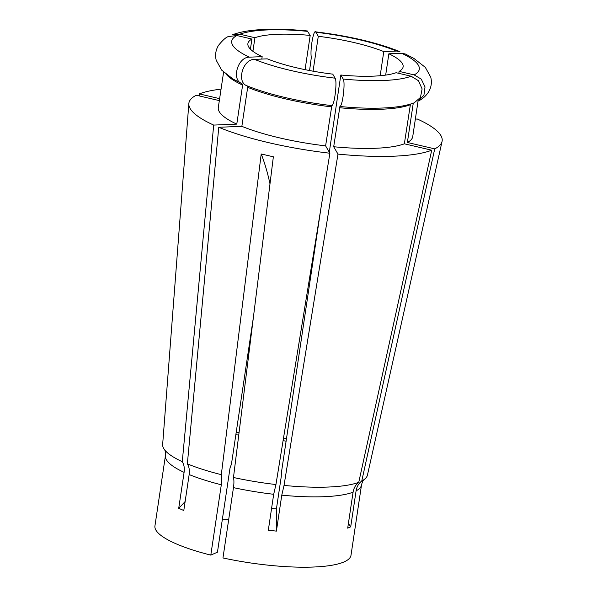 <?xml version="1.0" encoding="UTF-8"?>
<svg xmlns="http://www.w3.org/2000/svg" width="597" height="597" viewBox="0 0 597 597"><rect width="100%" height="100%" fill="white"/><g stroke="black" fill="none" stroke-linecap="round" stroke-linejoin="round"><path stroke-width="0.9" d="M269.993 183.869A330.41 108.482 103.1 0 0 261.202 153.974L273.359 156.81L233.472 477.503A103.542 23.47 8.5 0 0 275.941 484.548L329.887 153.22L325.611 145.877L331.828 105.624C334.551 105.244 337.424 81.117 335.096 78.177L332.745 74.132A78.476 17.783 8.5 0 1 296.873 67.864A78.476 17.783 8.5 0 1 267.24 58.842L254.531 59.372A94.826 21.492 8.5 0 0 290.903 70.506A94.826 21.492 8.5 0 0 335.096 78.177M185.137 501.525A396.244 294.336 -66.5 0 1 178.719 508.316L183.794 510.517L189.167 474.555C189.742 470.414 189.137 466.847 187.354 463.869L218.763 127.28L241.852 126.325L247.68 87.304L247.046 85.834C236.196 82.282 242.792 59.028 254.531 59.372M241.852 126.325A98.296 22.276 8.5 0 0 279.65 137.9A98.296 22.276 8.5 0 0 325.611 145.877M218.763 127.28A128.034 29.022 8.5 0 0 268.799 142.698A128.034 29.022 8.5 0 0 329.887 153.22M187.354 463.869A103.542 23.47 8.5 0 0 221.315 474.667C221.912 477.264 221.912 480.645 221.308 484.786L210.801 555.113L217.45 552.18L230.054 467.832L231.435 464.25L253.367 317.514M261.202 153.974L221.315 474.667M286.097 441.228A80.953 18.35 8.5 0 0 283.09 440.631M228.703 519.48A80.953 18.35 8.5 0 0 222.39 519.121M238.763 434.974A80.953 18.35 8.5 0 0 235.837 434.817M199.159 95.908L199.316 93.908L219.629 98.654M221.054 89.132A128.034 29.022 8.5 0 0 199.316 93.908M239.084 432.392A78.476 17.783 8.5 0 0 236.218 432.243M252.904 51.312L254.934 37.723A78.476 17.783 8.5 0 1 310.194 35.424L305.074 69.662M348.402 523.457A396.244 363.342 -113.8 0 0 350.715 526.823L356.088 490.861C356.767 486.712 358.663 483.421 361.775 480.981A103.542 23.47 8.5 0 0 364.334 479.391A103.542 23.47 8.5 0 0 367.439 475.108L442.064 141.444A128.034 29.022 8.5 0 0 417.355 119.027L415.348 119.109M350.715 526.823L347.7 528.151L353.073 492.197C353.752 488.047 355.648 484.749 358.76 482.309L431.721 150.198L404.356 143.81L410.46 104.094M320.753 209.346L281.374 472.854L281.254 476.645L276.433 508.868A396.244 69.006 -83.9 0 0 276.404 531.114L281.777 495.159L284.03 485.413A103.542 23.47 8.5 0 0 358.76 482.309M276.404 531.114L268.314 530.248L273.687 494.286L275.941 484.548M233.472 477.503C234.069 480.107 234.069 483.48 233.464 487.63L222.957 557.956A99.124 22.47 8.5 0 0 351.006 555.24L361.513 484.913C362.349 481.824 363.289 479.988 364.334 479.391M276.433 508.868L271.568 508.472M361.775 480.981L434.735 148.862A128.034 29.022 8.5 0 0 442.064 141.444M385.669 75.103L388.856 53.79A78.476 17.783 8.5 0 1 403.124 66.812A78.476 17.783 8.5 0 1 399.102 71.379L398.803 73.341M219.338 100.617L196.309 95.244A128.034 29.022 8.5 0 0 188.839 103.594L162.653 444.504A103.542 23.47 8.5 0 0 164.369 449.504C165.175 450.31 165.541 452.347 165.444 455.608L154.936 525.935A99.124 22.47 8.5 0 0 210.801 555.113M178.719 508.316L184.092 472.354C184.674 468.212 184.07 464.645 182.279 461.668L213.689 125.079L236.778 124.124L242.613 85.102L241.972 83.632L232.957 78.983L221.688 70.155L216.204 60.222C214.957 54.999 215.704 50.081 218.435 45.462C222.756 40.096 226.106 37.118 228.494 36.536L236.86 35.536L251.919 39.051A78.476 17.783 8.5 0 0 247.897 43.618A78.476 17.783 8.5 0 0 262.165 56.64L249.464 57.17C237.725 56.819 231.114 80.088 241.972 83.632L242.001 83.647M309.574 70.55L311.328 57.431C309.813 49.76 313.85 27.641 315.925 32.253L318.283 36.298A78.476 17.783 8.5 0 1 383.781 51.588L396.49 51.058A94.826 21.492 8.5 0 0 315.925 32.253L315.41 31.828C348.626 35.88 376.797 42.491 399.915 51.641L396.49 51.058M286.485 438.616A78.476 17.783 8.5 0 0 283.515 438.026M313.067 71.192L318.283 36.298M380.177 75.722L383.781 51.588M307.313 30.954L310.194 35.424M307.313 30.947C288.582 29.134 272.038 28.768 257.673 29.85C247.83 30.566 239.524 32.171 232.755 34.648L239.875 34.208L254.934 37.723M164.369 449.504A103.542 23.47 8.5 0 0 182.279 461.668M188.839 103.594A128.034 29.022 8.5 0 0 213.689 125.079M223.599 72.118L218.301 107.527A98.296 22.276 8.5 0 0 236.778 124.124M261.807 59.066L262.165 56.64M250.412 49.155L251.919 39.051M284.03 485.413L337.977 154.093A128.034 29.022 8.5 0 0 431.721 150.198M337.977 154.093L333.693 146.743A98.296 22.276 8.5 0 0 404.356 143.81M333.693 146.743L339.909 106.497C342.641 106.117 345.514 81.983 343.185 79.05L340.827 75.006A78.476 17.783 8.5 0 0 396.087 72.707L411.146 76.222L418.527 80.767L422.109 88.946L420.452 97.438L414.221 102.826M329.29 152.198L340.827 75.006M434.735 148.862L407.37 142.474A98.296 22.276 8.5 0 0 412.736 136.586L418.034 101.154M407.37 142.474L413.258 103.191M418.482 100.945C422.564 98.99 425.93 95.998 428.571 91.968C431.295 87.334 432.019 82.416 430.758 77.192L425.318 67.357L413.945 58.454L405.288 53.976L401.557 53.26L388.856 53.79M418.475 100.938L423.945 95.169L425.019 86.886L421.295 79.162L414.161 74.894L399.102 71.379M331.439 106.856A98.296 22.276 -171.5 0 1 285.478 98.878A98.296 22.276 -171.5 0 1 247.68 87.304M247.046 85.834A99.408 22.529 8.5 0 0 285.299 97.557A99.408 22.529 8.5 0 0 331.828 105.624M356.088 490.861A99.124 22.47 8.5 0 0 361.513 484.913M281.777 495.159A99.124 22.47 8.5 0 0 353.073 492.197M233.464 487.63A99.124 22.47 8.5 0 0 273.687 494.286M189.167 474.555A99.124 22.47 8.5 0 0 221.308 484.786M165.444 455.608A99.124 22.47 8.5 0 0 184.092 472.354M307.836 31.38A94.826 21.492 8.5 0 0 239.875 34.208M242.613 85.102A98.296 22.276 -171.5 0 1 226.584 74.685M236.86 35.536A94.826 21.492 8.5 0 0 249.464 57.17M410.184 104.788A98.296 22.276 -171.5 0 1 339.529 107.721M339.909 106.497A99.408 22.529 8.5 0 0 391.953 107.4C400.639 106.624 408.064 105.102 414.228 102.833M343.185 79.05A94.826 21.492 8.5 0 0 411.146 76.222M414.482 102.721A98.296 22.276 -171.5 0 1 413.199 103.453M414.161 74.894A94.826 21.492 8.5 0 0 401.557 53.26"/></g></svg>
